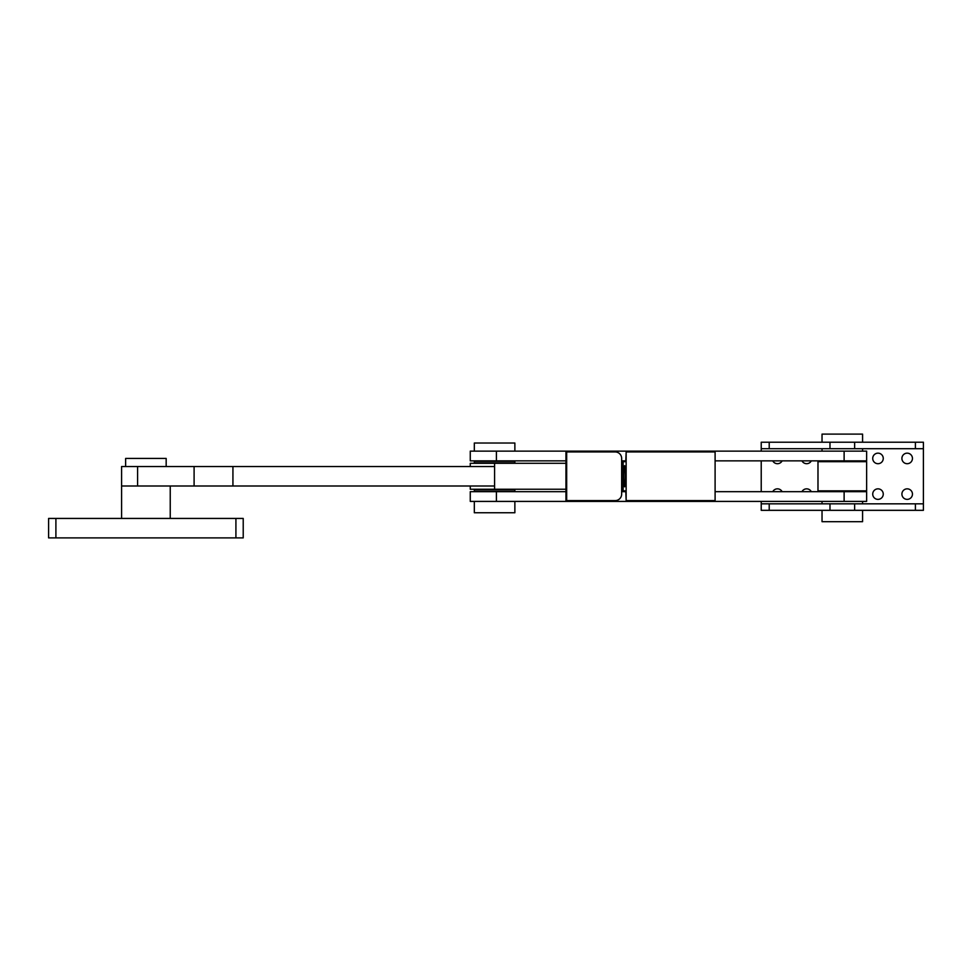 <?xml version="1.0" encoding="UTF-8"?>
<svg xmlns="http://www.w3.org/2000/svg" width="972" height="972" viewBox="0 0 972 972"><rect width="100%" height="100%" fill="white"/><g stroke="black" fill="none" stroke-linecap="round" stroke-linejoin="round"><path stroke-width="1.46" d="M862.577 451.13L862.577 448.7M822.033 451.13L822.033 448.7M235.917 537.893L235.917 518.441L243.219 518.441L243.219 537.893L48.6 537.893L48.6 518.441L55.902 518.441L55.902 537.893M235.917 518.441L55.902 518.441M514.868 491.273L474.324 491.273L474.324 489.645L514.868 489.645L514.868 491.273M624.644 486.814A10.546 0.79 -90 0 0 625.421 476.268A10.546 0.79 -90 0 0 624.644 465.722A10.546 0.79 -90 0 0 623.854 476.268A10.546 0.79 -90 0 0 624.644 486.814M623.137 490.86L625.786 490.86L626.15 500.592L626.15 451.944L625.786 461.676L623.137 461.676L623.137 490.86M626.15 500.592L715.1 500.592L715.1 451.944L626.15 451.944M844.121 501.406L844.121 491.674L866.635 491.674L866.635 501.406L470.266 501.406L470.266 491.674L565.947 491.674M844.121 491.674L715.1 491.674M625.786 491.674L621.655 491.674M166.176 466.536L166.176 458.432L125.631 458.432L125.631 466.536M830.149 491.674L830.149 490.86M830.149 461.676L830.149 460.862M854.473 491.674L854.473 490.86M854.473 461.676L854.473 460.862M822.033 442.211L822.033 434.107L862.577 434.107L862.577 442.211M621.655 494.104L621.655 458.432A6.488 6.464 90 0 0 615.191 451.944L565.947 451.944L565.947 500.592L615.191 500.592A6.488 6.464 90 0 0 621.655 494.104M566.676 451.944L566.676 500.592M565.947 489.244L470.266 489.244L470.266 486M494.59 489.244L494.59 486L121.585 486L121.585 466.536L494.59 466.536L494.59 463.292L470.266 463.292L470.266 466.536M565.947 463.292L494.59 463.292M494.59 486L494.59 466.536M907.18 488.843A5.273 5.273 0 0 0 901.907 494.104A5.273 5.273 0 0 0 907.18 499.377A5.273 5.273 0 0 0 912.453 494.104A5.273 5.273 0 0 0 907.18 488.843M877.995 488.843A5.273 5.273 0 0 0 872.722 494.104A5.273 5.273 0 0 0 877.995 499.377A5.273 5.273 0 0 0 883.256 494.104A5.273 5.273 0 0 0 877.995 488.843M907.18 453.159A5.273 5.273 0 0 0 901.907 458.432A5.273 5.273 0 0 0 907.18 463.705A5.273 5.273 0 0 0 912.453 458.432A5.273 5.273 0 0 0 907.18 453.159M877.995 453.159A5.273 5.273 0 0 0 872.722 458.432A5.273 5.273 0 0 0 877.995 463.705A5.273 5.273 0 0 0 883.256 458.432A5.273 5.273 0 0 0 877.995 453.159M801.961 460.862A5.273 5.273 0 0 0 811.304 460.862M811.304 491.674A5.273 5.273 0 0 0 801.961 491.674M772.764 460.862A5.273 5.273 0 0 0 782.12 460.862M782.12 491.674A5.273 5.273 0 0 0 772.764 491.674M915.405 510.324L915.405 503.836L923.4 503.836L923.4 510.324L761.222 510.324L761.222 503.836L854.643 503.836L854.643 510.324M915.405 442.211L854.643 442.211L854.643 448.7L915.405 448.7L915.405 442.211L923.4 442.211L923.4 448.7L915.405 448.7M854.643 448.7L761.222 448.7L761.222 442.211L854.643 442.211M915.405 503.836L854.643 503.836M923.4 448.7L923.4 503.836M761.222 448.7L761.222 451.13M761.222 460.862L761.222 491.674M761.222 501.406L761.222 503.836M817.987 461.676L866.635 461.676L866.635 490.86L817.987 490.86L817.987 461.676M822.033 510.324L822.033 521.685L862.577 521.685L862.577 510.324M170.234 518.441L170.234 486L121.585 486L121.585 518.441M514.868 462.891L474.324 462.891L474.324 461.263L514.868 461.263L514.868 462.891M565.947 460.862L470.266 460.862L470.266 451.13L866.635 451.13L866.635 460.862L715.1 460.862M625.786 460.862L621.655 460.862M474.324 451.13L474.324 443.025L514.868 443.025L514.868 451.13M822.033 503.836L822.033 501.406M862.577 503.836L862.577 501.406M514.868 501.406L514.868 512.754L474.324 512.754L474.324 501.406M496.4 501.406L496.4 491.674M194.096 486L194.096 466.536M232.928 486L232.928 466.536M137.587 486L137.587 466.536M769.217 503.836L769.217 510.324M829.979 503.836L829.979 510.324M829.979 442.211L829.979 448.7M769.217 442.211L769.217 448.7M496.4 460.862L496.4 451.13M844.121 460.862L844.121 451.13"/></g></svg>
